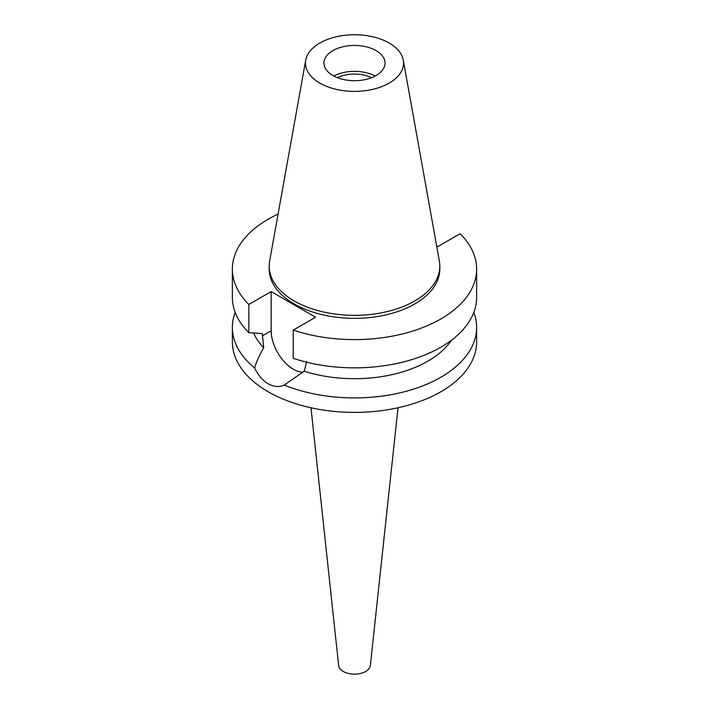 <?xml version="1.0" encoding="UTF-8"?>
<svg xmlns="http://www.w3.org/2000/svg" width="709" height="709" viewBox="0 0 709 709"><rect width="100%" height="100%" fill="white"/><g stroke="black" fill="none" stroke-linecap="round" stroke-linejoin="round"><path stroke-width="1.06" d="M332.911 50.605A30.531 17.628 0 0 0 323.969 63.074A30.531 17.628 0 0 0 342.819 79.355A30.531 17.628 0 0 0 376.089 75.535A30.531 17.628 0 0 0 385.031 63.074A30.531 17.628 0 0 0 366.181 46.785A30.531 17.628 0 0 0 332.911 50.605M333.806 76.031A30.531 17.628 180 0 1 375.194 76.031M371.489 77.715A25.887 14.951 0 0 0 337.511 77.715M310.976 407.772L338.654 665.547A15.873 9.164 0 0 0 348.881 673.55A15.873 9.164 0 0 0 365.729 671.458A15.873 9.164 0 0 0 370.346 665.547L398.024 407.772M436.638 245.917L437.834 246.608L460.15 233.722A122.134 70.51 180 0 1 476.634 269.092L476.634 297.337A122.134 70.51 0 0 1 440.856 347.197A122.134 70.51 0 0 1 293.234 358.337L293.234 330.093L315.549 317.207L271.166 291.576L248.85 304.462A122.134 70.51 180 0 1 232.366 269.092L232.366 297.337A122.134 70.51 0 0 0 248.85 332.707L262.339 333.558L263.695 347.809C259.246 355.501 256.224 362.228 254.637 367.989A122.134 70.51 180 0 1 232.366 327.398L232.366 341.889A122.134 70.51 0 0 0 307.759 407.028A122.134 70.51 0 0 0 440.856 391.749A122.134 70.51 0 0 0 476.634 341.889L476.634 327.398A122.134 70.51 180 0 1 440.856 377.259A122.134 70.51 180 0 1 284.194 385.058L304.196 371.197L306.722 361.493M232.366 327.398A122.134 70.51 180 0 1 235.175 312.368M254.637 367.989C258.129 375.212 262.631 380.467 268.144 383.764C273.763 386.892 279.116 387.327 284.194 385.058M302.956 372.234A31.391 18.124 60 0 1 293.358 369.212A31.391 18.124 60 0 1 271.166 330.766L271.166 291.576M253.671 333.026A103.806 59.937 0 0 0 263.695 347.809M473.825 312.368A122.134 70.51 180 0 1 476.634 327.398M304.196 371.197A103.806 59.937 0 0 0 427.908 361.147A103.806 59.937 0 0 0 451.42 340.24M476.634 269.092A122.134 70.51 180 0 1 440.856 318.953A122.134 70.51 180 0 1 293.234 330.093M232.366 269.092A122.134 70.51 180 0 1 268.144 219.232A122.134 70.51 180 0 1 278.07 214.091M269.19 266.097L269.19 269.092A85.31 49.249 0 0 0 321.851 314.592A85.31 49.249 0 0 0 414.818 303.922A85.31 49.249 0 0 0 439.81 269.092L439.81 266.097A85.31 49.249 180 0 1 414.818 300.926A85.31 49.249 180 0 1 321.851 311.606A85.31 49.249 180 0 1 269.19 266.097A85.31 49.249 180 0 1 269.65 261.018L305.712 60.15A49.045 28.316 180 0 1 319.821 43.045A49.045 28.316 180 0 1 370.904 36.381A49.045 28.316 180 0 1 403.288 60.15A49.045 28.316 180 0 1 389.179 83.095A49.045 28.316 180 0 1 333.416 88.634A49.045 28.316 180 0 1 305.712 60.15M248.85 304.462L248.85 332.707M403.288 60.15L439.35 261.018A85.31 49.249 180 0 1 439.81 266.097M262.339 335.862L271.166 330.766"/></g></svg>
